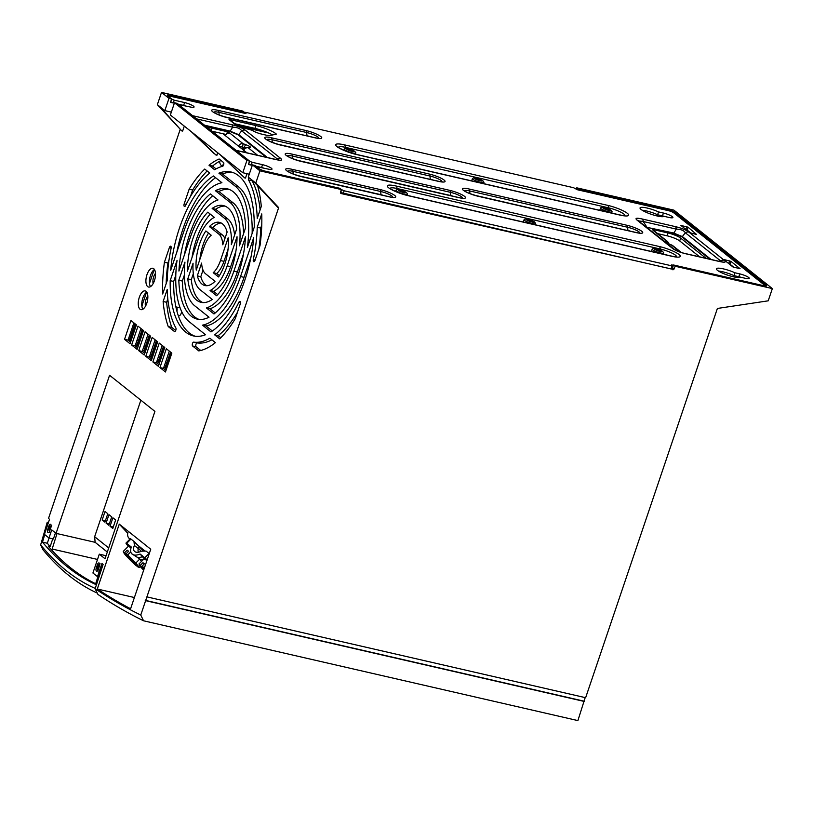 <?xml version="1.0" encoding="UTF-8"?>
<svg xmlns="http://www.w3.org/2000/svg" width="813" height="813" viewBox="0 0 813 813"><rect width="100%" height="100%" fill="white"/><g stroke="black" fill="none" stroke-linecap="round" stroke-linejoin="round"><path stroke-width="1.22" d="M646.62 227.254L673.571 233.453L681.66 236.725L709.84 259.184M705.989 258.3L680.654 238.107A10.132 1.931 -161.3 0 0 667.94 232.955L652.504 229.408L653.195 230.465A4.055 3.516 128.6 0 1 654.445 231.065L667.615 241.552A4.055 3.516 128.6 0 0 666.365 240.963L668.489 243.829M680.41 252.152L671.518 245.059A4.055 3.516 -51.4 0 1 672.768 245.658L666.508 243.107M664.191 241.258L665.034 241.034A5.061 4.492 86.7 0 1 667.361 243.361M645.898 226.685L646.67 226.817L643.205 221.502L638.693 220.933A5.061 4.4 128.6 0 0 637.148 220.201L672.463 248.351C675.359 250.546 679.851 252.365 685.948 253.819L719.048 261.42C724.972 262.731 726.68 262.335 724.18 260.241L688.865 232.091C685.979 229.896 681.477 228.077 675.379 226.624L642.28 219.012C636.355 217.701 634.648 218.097 637.148 220.201M646.853 227.315L673.388 232.955L682.371 236.593L685.298 232.752C683.977 230.506 680.979 229.296 676.304 229.114L643.205 221.502A5.061 2.327 -77.1 0 0 642.28 219.012M171.594 99.064L174.236 100.182L173.281 103.007L170.639 101.889M765.145 285.973A4.055 0.772 18.7 0 0 765.185 285.912A4.055 0.772 18.7 0 0 764.85 285.414L673.692 212.772A4.055 0.772 18.7 0 0 668.611 210.709L577.352 189.734L573.551 187.701L245.729 112.367L244.601 112.346L246.024 113.596L170.567 96.259A4.055 0.772 18.7 0 0 168.301 96.208A4.055 0.772 18.7 0 0 168.301 96.32M673.438 265.302L671.66 264.896L673.083 266.146L672.127 268.971L670.999 268.951L340.505 192.488M259.916 170.832L252.437 164.866L248.29 177.112L255.77 183.077L259.916 170.832L341.328 189.541L344.133 190.791L673.083 266.146M261.542 167.569L256.004 166.218L261.573 167.498A7.093 1.352 -161.3 0 1 263.646 168.057A7.093 1.352 18.7 0 0 261.573 167.498L262.528 164.673A7.093 1.352 18.7 0 1 271.999 169.145A7.093 1.352 18.7 0 1 268.036 169.063L256.552 166.655M262.528 164.673L252.172 162.295L251.217 165.12L248.565 164.002M249.52 161.177L252.172 162.295M278.249 159.958L274.946 159.246A5.061 2.327 102.9 0 1 275.404 159.48C281.328 160.791 283.036 160.395 280.536 158.291L245.221 130.141C242.325 127.946 237.833 126.127 231.735 124.674L192.59 115.68M183.616 105.466L178.067 104.105L183.636 105.385A7.093 1.352 -161.3 0 1 185.71 105.944A7.093 1.352 18.7 0 0 183.636 105.385L184.592 102.56A7.093 1.352 18.7 0 1 194.063 107.031A7.093 1.352 18.7 0 1 190.1 106.95L178.616 104.552M184.592 102.56L174.236 100.182M663.418 213.047L658.571 211.929A12.764 2.439 18.7 0 0 640.044 207.915A12.764 2.439 18.7 0 0 650.735 214.104A12.764 2.439 18.7 0 0 664.089 216.319L668.936 217.437A7.093 1.352 18.7 0 0 672.9 217.508A7.093 1.352 18.7 0 0 663.418 213.047L662.463 215.872L657.615 214.754L658.571 211.929M740.44 277.172L745.287 278.29A7.093 1.352 18.7 0 0 749.251 278.371A7.093 1.352 18.7 0 0 739.779 273.9L734.932 272.782A12.764 2.439 18.7 0 0 716.405 268.778A12.764 2.439 18.7 0 0 727.096 274.957A12.764 2.439 18.7 0 0 740.44 277.172M238.016 126.422A4.055 3.516 128.6 0 0 237.518 125.934L231.217 120.913A4.055 3.516 128.6 0 0 229.967 120.314L229.022 119.501L229.591 119.511L255.912 125.558L254.957 128.383L234.784 123.749M255.912 125.558A15.803 3.018 18.7 0 1 275.739 133.596L276.369 134.094L269.012 135.801L261.644 134.104A7.297 1.392 18.7 0 1 252.497 130.395L237.132 126.025L229.967 120.314M724.393 259.642L730.938 261.369L740.064 268.707L732.97 266.969L724.261 260.038M696.599 234.51L690.064 232.782L680.928 225.445L688.032 227.183L696.599 234.51M171.624 98.973L168.992 98.363L161.513 92.408L242.935 111.117L244.51 112.377L170.11 95.273A5.061 0.965 18.7 0 0 167.275 95.223A5.061 0.965 18.7 0 0 167.691 95.832L171.624 98.973L170.476 102.367L173.281 103.007M249.561 161.086L177.132 103.363L174.5 102.763L246.918 160.476L249.561 161.086L248.412 164.47L251.217 165.12M664.536 216.421A7.093 1.352 18.7 0 0 662.463 215.872A7.093 1.352 -161.3 0 1 664.536 216.421M657.199 215.984L657.615 214.754A12.764 2.439 18.7 0 0 642.097 210.191A12.764 2.439 -161.3 0 1 657.615 214.754L662.463 215.872L662.178 216.705M733.56 276.847L733.976 275.607L738.824 276.725A7.093 1.352 -161.3 0 1 740.897 277.274A7.093 1.352 18.7 0 0 738.824 276.725L733.976 275.607A12.764 2.439 18.7 0 0 718.458 271.044A12.764 2.439 -161.3 0 1 733.976 275.607L734.932 272.782M272.599 134.978A15.803 3.018 18.7 0 0 254.957 128.383M730.938 261.369L729.972 264.195L728.895 263.727M729.972 264.195L734.048 267.436M688.032 227.183L687.076 230.008L691.141 233.25M687.076 230.008L685.999 229.54M699.658 256.847L679.698 240.933L680.654 238.107M657.697 233.646L666.985 235.78A10.132 1.931 -161.3 0 1 679.698 240.933M668.794 244.052A5.061 0.783 -69.6 0 1 668.977 244.012L666.396 243.016M237.518 125.934A4.055 3.516 128.6 0 0 236.268 125.334M212.142 131.259L226.126 134.47M222.853 166.167L221.776 165.913L223.799 164.124M221.776 165.913L221.543 165.73A12.154 5.579 -77.1 0 1 219.49 161.33M278.442 159.856L241.654 130.812C240.333 128.556 237.335 127.346 232.66 127.163A5.061 2.327 -77.1 0 0 231.735 124.674M204.551 125.212L229.744 131.005L238.727 134.653L241.654 130.812A5.061 4.4 -51.4 0 1 245.221 130.141M275.455 159.358L276.969 158.952A5.061 4.4 -51.4 0 1 280.536 158.291M205.354 125.852L229.927 131.503L238.016 134.785L266.186 157.234M238.29 146.645L242.569 146.97L243.077 143.688L245.79 144.704C250.241 146.431 251.491 147.438 249.561 147.712L246.532 147.427L242.945 149.653M225.343 135.629A4.055 3.516 -51.4 0 1 229.906 133.19L227.457 131.736L212.01 128.19A10.132 1.931 -161.3 0 0 207.549 127.6M229.906 133.19L243.077 143.688A4.055 3.516 128.6 0 0 238.514 146.127M243.656 150.222A4.055 3.516 -51.4 0 1 248.229 147.793L257.609 155.263M241.542 148.545A5.061 1.86 1.2 0 1 242.538 148.515L242.569 146.97L244.113 147.539C247.01 147.062 247.376 147.346 245.191 148.403M245.79 144.704A5.061 0.783 110.4 0 0 244.113 147.539L242.172 149.043M249.571 147.712A5.061 4.492 -93.3 0 0 247.691 147.366L246.532 147.427M244.428 148.444L243.443 150.751M685.948 253.819A5.061 2.327 102.9 0 0 685.481 253.595L718.59 261.197A5.061 2.327 102.9 0 1 719.048 261.42M685.481 253.595C681.233 252.691 677.422 251.197 674.028 249.103A5.061 4.4 128.6 0 0 672.463 248.351M722.096 261.806L720.613 260.902A5.061 4.4 -51.4 0 1 724.18 260.241M673.571 233.453L676.304 229.114A5.061 2.327 -77.1 0 0 675.379 226.624M719.099 261.308L720.613 260.902L685.298 232.752A5.061 4.4 -51.4 0 1 688.865 232.091M673.56 264.987L675.136 266.247L772.35 288.585L673.947 210.161L576.732 187.823L578.307 189.083L668.499 209.805A5.061 0.965 18.7 0 1 674.861 212.386L766.171 285.16A5.061 0.965 18.7 0 1 766.588 285.769A5.061 0.965 18.7 0 1 763.753 285.719L673.56 264.987L672.93 266.603M252.437 164.866L255.069 165.476L259.001 168.606A5.061 0.965 18.7 0 0 265.353 171.187L339.753 188.281L341.328 189.541L340.556 192.264A1.22 1.057 -51.4 0 0 341.236 193.575L671.833 269.073M246.888 152.803L222.986 133.759M133.891 322.873L128.037 340.149L130.568 342.161M140.974 328.523L135.131 345.789L137.661 347.812M148.057 334.163L142.214 351.44L144.744 353.452M155.141 339.814L149.297 357.09L151.828 359.102M162.224 345.454L156.381 362.73L158.911 364.752M169.307 351.104L163.464 368.38L165.994 370.393M146.777 292.111A9.624 4.411 -77.1 0 0 142.824 298.097A9.624 4.411 -77.1 0 0 142.844 309.245M154.429 269.499A9.624 4.411 -77.1 0 0 150.476 275.485A9.624 4.411 -77.1 0 0 150.496 286.633M208.524 233.067A32.418 14.868 -77.1 0 0 199.876 259.377M203.016 270.119L200.801 276.684A32.418 14.868 -77.1 0 0 206.756 285.719M210.242 214.104A49.644 22.774 -77.1 0 0 192.041 257.426M193.311 273.707L191.289 279.672A49.644 22.774 -77.1 0 0 202.884 302.588M212.711 195.74A66.869 30.67 -77.1 0 0 184.399 254.916M184.368 275.028L182.336 281.044A66.869 30.67 -77.1 0 0 199.012 319.407M215.597 177.701A84.095 38.567 -77.1 0 0 176.868 252.04M175.791 275.251L173.687 281.471A84.095 38.567 -77.1 0 0 195.15 336.226M202.488 325.149A72.946 33.455 -77.1 0 0 240.546 276.532L253.717 237.64A84.095 38.567 -77.1 0 1 210.974 331.917L202.488 325.149L205.994 325.962L212.335 331.003M205.994 325.962A72.946 33.455 -77.1 0 0 244.052 277.345L251.054 256.664M206.421 307.944A55.721 25.559 -77.1 0 0 233.859 271.207L245.485 236.837A66.869 30.67 -77.1 0 1 213.992 313.981L206.421 307.944L209.927 308.757L215.221 312.975M209.927 308.757A55.721 25.559 -77.1 0 0 237.366 272.009L243.534 253.788M210.069 290.526A38.506 17.662 -77.1 0 0 227.162 265.871L237.03 236.725A49.644 22.774 -77.1 0 1 216.614 295.739L210.069 290.526L213.585 291.328L217.681 294.601M213.585 291.328A38.506 17.662 -77.1 0 0 230.679 266.674L235.892 251.278M213.209 272.69A21.28 9.756 -77.1 0 0 220.475 260.536L228.168 237.792A32.418 14.868 -77.1 0 1 218.555 276.948L213.209 272.69L216.715 273.493L219.408 275.637M216.715 273.493A21.28 9.756 -77.1 0 0 223.982 261.339L228.047 249.327M252.132 233.453A72.946 33.455 -77.1 0 0 238.676 186.929L222.427 173.972A84.095 38.567 -77.1 0 1 232.772 172.488M243.565 233.677A55.721 25.559 -77.1 0 0 233.26 202.945L218.9 191.502A66.869 30.67 -77.1 0 1 228.91 189.297M234.611 234.998A38.506 17.662 -77.1 0 0 227.833 218.961L215.658 209.256A49.644 22.774 -77.1 0 1 225.049 206.116M224.906 238.585A21.28 9.756 -77.1 0 0 222.416 234.977L212.915 227.396A32.418 14.868 -77.1 0 1 221.166 222.986M169.063 259.703L167.925 263.056A99.288 45.538 -77.1 0 0 166.157 283.686M167.803 298.869L166.645 302.294A99.288 45.538 -77.1 0 0 171.756 327.375L175.699 330.515M193.687 342.141A2.022 0.925 -77.1 0 0 192.407 343.736A2.022 0.925 -77.1 0 0 192.63 346.003L198.779 350.901A99.288 45.538 -77.1 0 0 215.415 342.629L209.845 338.188A90.172 41.361 -77.1 0 1 193.687 342.141L197.193 342.944A90.172 41.361 -77.1 0 0 211.888 339.824M197.193 342.944A2.022 0.925 -77.1 0 0 195.913 344.549A2.022 0.925 -77.1 0 0 196.136 346.816L200.74 350.474M214.662 334.854A90.172 41.361 -77.1 0 0 238.859 302.294A2.022 0.925 -77.1 0 1 239.906 301.41A2.022 0.925 -77.1 0 1 240.242 304.011L235.262 318.716A99.288 45.538 -77.1 0 1 219.673 338.848L214.662 334.854L218.179 335.657L220.79 337.751M218.179 335.657A90.172 41.361 -77.1 0 0 237.467 312.222M258.859 249.002A90.172 41.361 -77.1 0 0 260.739 228.057L261.766 225.018M260.119 209.845A90.172 41.361 -77.1 0 0 252.081 180.781A2.022 0.925 -77.1 0 1 251.888 179.988M207.132 170.954A99.288 45.538 -77.1 0 0 192.661 189.988L190.466 196.482M221.055 160.517A99.288 45.538 -77.1 0 0 212.508 166.076L216.034 168.891M246.969 173.687L245.485 178.077L244.611 177.874L221.756 155.974L242.782 172.722L249.266 174.216M255.77 183.077L278.666 207.63L146.909 596.884L585.634 697.706L717.391 308.452L768.204 300.83L772.35 288.585M180.13 129.602L48.506 518.47L49.532 519.283L44.43 534.354L48.993 537.993L51.737 529.893L56.067 533.348L109.572 375.271L154.917 411.398L105.04 558.744L99.298 554.161L92.916 573.002L97.489 576.641L101.95 563.45L103.129 564.395L95.121 588.714A1656.559 759.779 -77.1 0 0 140.761 615.035L146.909 596.884M184.307 126.127L182.63 131.086L181.746 130.883L159.724 106.533L164.846 110.619L171.34 112.103M217.762 152.783L216.908 155.303L214.226 153.657L191.37 131.757L221.756 155.974M130.039 343.736L136.421 324.895L130.913 320.495L124.531 339.336L130.039 343.736M137.123 349.377L143.505 330.535L137.997 326.145L131.615 344.986L137.123 349.377M144.216 355.027L150.588 336.186L145.08 331.795L138.698 350.637L144.216 355.027M145.781 356.277L151.299 360.667L157.671 341.826L152.163 337.436L145.781 356.277L149.297 357.09M152.874 361.927L158.383 366.317L164.754 347.476L159.246 343.086L152.874 361.927L156.381 362.73M159.958 367.567L165.466 371.968L171.848 353.127L166.33 348.726L159.958 367.567L163.464 368.38M47.764 529.365A2.53 1.159 -77.1 0 0 48.18 532.617A2.53 1.159 -77.1 0 0 49.735 530.93L50.884 527.535A2.53 1.159 -77.1 0 0 50.467 524.283A2.53 1.159 -77.1 0 0 48.912 525.97L47.764 529.365L48.922 529.629M96.259 568.013A2.53 1.159 -77.1 0 0 96.676 571.265A2.53 1.159 -77.1 0 0 98.231 569.578L99.379 566.183A2.53 1.159 -77.1 0 0 98.962 562.931A2.53 1.159 -77.1 0 0 97.408 564.618L96.259 568.013L97.397 568.267M130.598 608.764A1655.542 759.312 102.9 0 1 97.296 589.008L119.257 524.131L150.74 549.232L130.598 608.764M139.318 297.294A9.624 4.411 -77.1 0 0 140.893 309.651A9.624 4.411 -77.1 0 0 146.787 303.249A9.624 4.411 -77.1 0 0 145.212 290.891A9.624 4.411 -77.1 0 0 139.318 297.294M146.97 274.682A9.624 4.411 -77.1 0 0 148.545 287.04A9.624 4.411 -77.1 0 0 154.45 280.637A9.624 4.411 -77.1 0 0 152.864 268.28A9.624 4.411 -77.1 0 0 146.97 274.682M211.207 235.211A21.28 9.756 -77.1 0 0 203.941 247.365L196.248 270.109A32.418 14.868 -77.1 0 1 205.862 230.953L211.207 235.211M201.614 263.087L197.295 275.871A32.418 14.868 -77.1 0 0 204.947 285.546A32.418 14.868 -77.1 0 0 215.018 281.308L205.516 273.737A21.28 9.756 -77.1 0 1 201.614 263.087M214.347 217.376A38.506 17.662 -77.1 0 0 197.254 242.03L187.386 271.176A49.644 22.774 -77.1 0 1 207.803 212.163L214.347 217.376M193.077 263.219L187.783 278.869A49.644 22.774 -77.1 0 0 201.085 302.334A49.644 22.774 -77.1 0 0 212.264 299.448L200.089 289.743A38.506 17.662 -77.1 0 1 193.077 263.219M217.996 199.957A55.721 25.559 -77.1 0 0 190.557 236.695L178.931 271.064A66.869 30.67 -77.1 0 1 210.425 193.921L217.996 199.957M184.958 262.111L178.819 280.231A66.869 30.67 -77.1 0 0 197.234 319.123A66.869 30.67 -77.1 0 0 209.032 317.202L194.673 305.759A55.721 25.559 -77.1 0 1 184.958 262.111M221.929 182.742A72.946 33.455 -77.1 0 0 183.87 231.359L170.7 270.262A84.095 38.567 -77.1 0 1 213.443 175.984L221.929 182.742M177.051 260.353L170.181 280.658A84.095 38.567 -77.1 0 0 193.372 335.911A84.095 38.567 -77.1 0 0 205.506 334.732L189.246 321.775A72.946 33.455 -77.1 0 1 177.051 260.353M235.17 186.116A72.946 33.455 -77.1 0 1 247.365 247.548L254.235 227.244A84.095 38.567 -77.1 0 0 231.044 171.99A84.095 38.567 -77.1 0 0 218.91 173.169L235.17 186.116L238.676 186.929M229.744 202.132A55.721 25.559 -77.1 0 1 239.459 245.79L245.597 227.67A66.869 30.67 -77.1 0 0 227.183 188.779A66.869 30.67 -77.1 0 0 215.384 190.689L229.744 202.132L233.26 202.945M224.327 218.148A38.506 17.662 -77.1 0 1 231.339 244.683L236.634 229.032A49.644 22.774 -77.1 0 0 223.331 205.567A49.644 22.774 -77.1 0 0 212.152 208.443L224.327 218.148L227.833 218.961M218.9 234.164A21.28 9.756 -77.1 0 1 222.803 244.804L227.122 232.03A32.418 14.868 -77.1 0 0 219.469 222.356A32.418 14.868 -77.1 0 0 209.398 226.593L218.9 234.164L222.416 234.977M164.419 262.253L169.399 247.548A2.022 0.925 -77.1 0 1 170.639 246.197A2.022 0.925 -77.1 0 1 171.106 248.3A90.172 41.361 -77.1 0 0 167.183 280.648L162.671 293.991A99.288 45.538 -77.1 0 1 164.419 262.253L167.925 263.056M167.193 289.499L163.128 301.491A99.288 45.538 -77.1 0 0 168.25 326.572L174.389 331.47A2.022 0.925 -77.1 0 0 174.571 331.562A2.022 0.925 -77.1 0 0 175.801 330.251A2.022 0.925 -77.1 0 0 175.842 327.924A90.172 41.361 -77.1 0 1 167.193 289.499M257.233 227.254L261.745 213.9A99.288 45.538 -77.1 0 1 259.997 245.648L255.018 260.353A2.022 0.925 -77.1 0 1 253.778 261.695A2.022 0.925 -77.1 0 1 253.31 259.601A90.172 41.361 -77.1 0 0 257.233 227.254L260.739 228.057M248.697 177.437A2.022 0.925 -77.1 0 0 248.575 179.978A90.172 41.361 -77.1 0 1 257.223 218.402L261.288 206.411A99.288 45.538 -77.1 0 0 257.63 185.862M209.754 173.047L204.744 169.053A99.288 45.538 -77.1 0 0 189.155 189.185L184.175 203.89A2.022 0.925 -77.1 0 0 184.51 206.492A2.022 0.925 -77.1 0 0 185.557 205.598A90.172 41.361 -77.1 0 1 209.754 173.047M209.002 165.263A99.288 45.538 -77.1 0 1 219.124 158.982L223.463 162.437A2.022 0.925 -77.1 0 1 223.738 164.511A2.022 0.925 -77.1 0 1 222.589 166.289A90.172 41.361 -77.1 0 0 214.571 169.714L209.002 165.263L212.508 166.076M124.531 339.336L128.037 340.149M131.615 344.986L135.131 345.789M138.698 350.637L142.214 351.44M48.993 537.993L53.384 538.999L55.457 532.861M585.177 697.605L577.891 720.592L143.545 620.786A1661.62 762.106 -77.1 0 1 97.946 594.455L95.121 588.714M244.51 112.377L244.266 113.19M578.307 189.083L577.992 189.886M107.316 552.037L95.131 542.322L56.067 533.348M105.599 550.665A5.671 1.087 -161.3 0 1 104.643 549.903M161.513 92.408L157.366 104.653L159.724 106.533M181.746 130.883L157.366 104.653M576.732 187.823L576.315 188.911M168.992 98.363L164.846 110.619M174.5 102.763L170.354 115.009L191.37 131.757M246.918 160.476L242.782 172.722M193.189 133.2L216.034 155.1M140.761 615.035L143.545 620.786M584.364 701.477L145.629 600.655M675.136 266.247L674.089 268.91A1.22 1.057 -51.4 0 1 672.676 269.743M583.968 701.162L145.242 600.34M277.792 207.427L253.402 181.197M244.611 177.874L219.947 154.531M108.698 547.932L94.643 536.722L95.131 542.322M140.852 400.199L94.643 536.722M112.783 528.46L115.649 519.974L112.895 517.779L110.029 526.265L112.783 528.46M108.851 525.32L111.716 516.844L108.962 514.649L106.097 523.125L108.851 525.32M104.907 522.18L107.783 513.704L105.029 511.509L102.153 519.985L104.907 522.18M110.029 526.265L113.271 527.007M106.097 523.125L109.338 523.867M102.153 519.985L105.405 520.737M99.298 554.161L106.066 555.716M134.399 597.525L97.296 589.008M119.257 524.131L127.773 533.287M127.865 532.922L126.98 532.22L127.814 533.115M197.295 275.871L200.801 276.684M187.783 278.869L191.289 279.672M178.819 280.231L182.336 281.044M170.181 280.658L173.687 281.471M218.91 173.169L222.427 173.972M215.384 190.689L218.9 191.502M212.152 208.443L215.658 209.256M209.398 226.593L212.915 227.396M163.128 301.491L166.645 302.294M168.25 326.572L171.756 327.375M189.155 189.185L192.661 189.988M171.147 352.568L165.781 368.441L166.472 368.99M165.781 368.441L166.594 368.624M134.938 323.706L129.094 340.982M135.72 324.336L130.354 340.21L131.045 340.759M135.598 344.387L136.808 345.352L142.184 329.478M142.814 329.987L137.438 345.85L138.129 346.409M142.682 350.037L143.891 350.992L149.267 335.129M149.897 335.627L144.521 351.501L145.222 352.049M149.775 355.677L150.974 356.643L156.35 340.769M156.98 341.277L151.604 357.141L152.305 357.7M156.858 361.328L158.057 362.293L163.433 346.419M164.063 346.917L158.687 362.791L159.389 363.35M163.941 366.978L165.151 367.933L170.517 352.07M136.899 340.566L138.606 340.047M136.269 342.425L137.468 343.391M130.354 340.21L131.167 340.393M143.352 348.076L144.551 349.041M137.438 345.85L138.261 346.043M143.982 346.206L145.69 345.698M150.435 353.726L151.645 354.681M144.521 351.501L145.344 351.683M151.066 351.856L152.773 351.338M157.519 359.366L158.728 360.332M151.604 357.141L152.427 357.334M158.149 357.507L159.856 356.988M164.602 365.017L165.811 365.972M158.687 362.791L159.511 362.984M165.232 363.147L166.939 362.639M130.019 539.039L128.921 538.165L129.877 539.192M128.921 538.165A6.077 5.274 -51.4 0 1 127.946 532.667M600.675 207.823A6.077 1.159 18.7 0 0 600.553 207.965A6.077 1.159 18.7 0 0 601.051 208.707A6.077 1.159 -161.3 0 0 607.341 211.451A6.077 1.159 -161.3 0 0 612.067 211.858A6.077 1.159 -161.3 0 0 612.067 211.685L610.919 210.15C605.858 207.467 602.443 206.685 600.675 207.823M605.411 209.215L603.642 207.681L607.494 208.565L607.667 209.287M607.931 209.012L609.862 209.835L608.713 209.713M608.419 210.018L607.311 209.703M607.321 209.876L605.522 209.124M605.726 208.25L605.431 208.971M606.437 208.199L605.807 208.453M524.202 219.54A6.077 1.159 18.7 0 0 524.09 219.683A6.077 1.159 18.7 0 0 524.578 220.414A6.077 1.159 -161.3 0 0 530.869 223.169A6.077 1.159 -161.3 0 0 535.604 223.575A6.077 1.159 -161.3 0 0 535.594 223.392L534.456 221.868C529.385 219.185 525.97 218.402 524.202 219.54M528.938 220.933L527.18 219.398L531.031 220.282L531.194 221.004M531.458 220.73L533.389 221.553L532.241 221.431M531.946 221.736L530.838 221.421M530.859 221.593L529.06 220.841M529.263 219.967L528.958 220.689M529.964 219.917L529.334 220.171M652.311 248.981A6.077 1.159 18.7 0 0 652.199 249.124A6.077 1.159 18.7 0 0 652.687 249.855A6.077 1.159 -161.3 0 0 658.977 252.599A6.077 1.159 -161.3 0 0 663.713 253.016A6.077 1.159 -161.3 0 0 663.703 252.833L662.565 251.308C657.493 248.626 654.079 247.843 652.311 248.981M657.046 250.374L655.288 248.839L659.14 249.723L659.302 250.445M659.567 250.17L661.497 250.993L660.349 250.871M660.054 251.166L658.947 250.861M658.967 251.034L657.168 250.282M657.371 249.408L657.067 250.13M658.083 249.357L657.453 249.611M344.448 148.942A6.077 1.159 18.7 0 0 344.336 149.084A6.077 1.159 18.7 0 0 344.834 149.826A6.077 1.159 -161.3 0 0 351.114 152.57A6.077 1.159 -161.3 0 0 355.85 152.986A6.077 1.159 -161.3 0 0 355.85 152.803L354.702 151.269C349.641 148.586 346.216 147.814 344.448 148.942M349.194 150.334L347.425 148.799L351.277 149.694L351.44 150.405M351.704 150.131L353.645 150.954L352.486 150.842M352.202 151.137L351.094 150.832M351.104 151.005L349.305 150.242M349.509 149.368L349.214 150.09L347.222 149.633M350.22 149.318L349.59 149.572M396.094 190.1A6.077 1.159 18.7 0 0 395.972 190.242A6.077 1.159 18.7 0 0 396.47 190.984A6.077 1.159 -161.3 0 0 402.76 193.728A6.077 1.159 -161.3 0 0 407.496 194.134A6.077 1.159 -161.3 0 0 407.486 193.961L406.348 192.427C401.276 189.744 397.862 188.962 396.094 190.1M400.829 191.492L399.071 189.957L402.923 190.842L403.085 191.563M403.35 191.289L405.281 192.112L404.132 191.99M403.837 192.295L402.73 191.98M402.75 192.153L400.951 191.401M401.144 190.527L400.85 191.248L398.858 190.791M401.856 190.476L401.226 190.73M472.566 178.382A6.077 1.159 18.7 0 0 472.444 178.525A6.077 1.159 18.7 0 0 472.942 179.267A6.077 1.159 -161.3 0 0 479.233 182.01A6.077 1.159 -161.3 0 0 483.959 182.427A6.077 1.159 -161.3 0 0 483.959 182.244L482.81 180.71C477.749 178.027 474.325 177.254 472.566 178.382M477.302 179.775L475.534 178.24L479.385 179.124L479.558 179.846M479.822 179.571L481.753 180.395L480.605 180.273M480.31 180.577L479.446 180.262M477.617 178.809L477.322 179.531M478.329 178.758L477.698 179.012M481.215 181.106L477.414 179.683M146.492 292.294L142.6 303.808A6.077 2.785 -77.1 0 0 141.96 306.847M149.49 283.442L154.084 269.886A6.077 2.785 -77.1 0 1 154.155 269.682M176.919 311.216A4.055 1.86 -77.1 0 0 176.37 307.08A4.055 1.86 -77.1 0 0 176.004 306.897A4.055 1.86 -77.1 0 0 175.882 306.877M181.634 311.521A4.055 1.86 102.9 0 1 178.779 315.851L178.301 315.749M48.434 522.515L47.235 522.241L48.272 522.993M102.54 566.194L101.422 565.421L95.497 584.364C76.239 575.523 58.577 561.448 42.5 542.139L44.725 534.588M102.692 565.716L101.422 565.421M47.235 522.241L40.65 544.903C57.123 565.116 75.324 579.628 95.263 588.429M97.286 593.094A567.383 260.231 -77.1 0 1 43.008 549.761L40.65 544.903M48.15 522.962L47.235 526.052M102.336 566.153L96.615 584.181M95.741 583.571L94.938 583.388A559.273 256.512 102.9 0 1 48.252 546.184L50.182 546.631L52.743 538.856M50.182 546.631A559.273 256.512 -77.1 0 1 47.327 543.247L42.5 542.139M51.798 550.177L56.991 533.552M47.327 543.247L49.044 538.003M97.509 559.446L52.164 549.029M147.143 559.883A15.579 0.996 -135 0 0 144.785 557.769L149.074 553.48L146.066 551.082L141.543 551.163A11.555 5.691 137.1 0 1 136.147 552.2A11.555 5.691 137.1 0 1 134.389 545.462L133.972 541.448L130.964 539.049A15.579 0.996 -135 0 0 130.283 538.775L125.995 543.064A15.579 0.996 -135 0 0 128.322 546.326M134.389 545.462L138.322 548.612L139.145 546.519L133.972 541.448M144.785 557.769L140.131 554.06A15.193 7.49 137.1 0 1 131.767 553.775A15.193 7.49 137.1 0 1 131.33 547.047L126.676 543.338L130.964 539.049M140.131 554.06L144.531 559.1M126.676 543.338A15.579 0.996 -135 0 0 125.995 543.064M138.586 552.169A9.116 4.492 137.1 0 1 138.322 548.612M124.531 553.216A9.776 0.63 -135 0 0 124.054 553.175A9.776 0.63 -135 0 0 128.708 558.531A9.776 0.63 -135 0 0 135.913 565.452L123.261 551.387L128.556 546.092L131.005 548.043M130.781 551.854L127.712 554.923L125.842 554.07L128.627 551.285L127.204 550.157L128.434 551.478M124.43 552.942L127.204 550.157M125.944 554.344A9.776 0.63 -135 0 1 134.277 562.444A9.776 0.63 -135 0 1 137.651 566.773A9.776 0.63 -135 0 1 137.326 566.58L125.842 554.07M137.59 566.702L139.45 567.555L135.801 563.013L127.712 554.923M123.261 551.387L124.054 553.175M139.602 559.212L135.801 563.013M140.405 566.6L139.45 567.555M143.85 569.608L139.003 563.927L144.297 558.643L146.868 560.685M145.141 565.787L143.454 567.474L141.584 566.62L144.368 563.836L142.956 562.708L144.175 564.029M140.171 565.492L142.956 562.708M143.942 569.313L141.584 566.62M144.043 569.019A9.776 0.63 -135 0 0 141.696 566.895M140.273 565.767A9.776 0.63 -135 0 0 139.795 565.726A9.776 0.63 -135 0 0 143.637 570.228M144.216 568.531L143.454 567.474M139.003 563.927L139.795 565.726M146.37 560.289L146.411 560.279A8.791 0.559 45 0 1 146.919 560.543M665.034 241.034L666.365 240.963L653.195 230.465M236.248 150.476L275.404 159.48M429.274 174.043A11.809 2.256 18.7 0 1 444.091 180.049A11.809 2.256 18.7 0 1 438.451 181.36L280.515 145.07A11.809 2.256 18.7 0 1 265.699 139.053A11.809 2.256 18.7 0 1 271.339 137.753L429.274 174.043A4.055 1.86 102.9 0 1 430.016 176.035A8.943 1.707 -161.3 0 1 438.542 179.002A8.943 1.707 -161.3 0 1 441.916 181.766M458.918 197.671L300.983 161.381A11.809 2.256 -161.3 0 1 286.166 155.374A11.809 2.256 -161.3 0 1 291.806 154.064L449.741 190.354A11.809 2.256 -161.3 0 1 464.558 196.37A11.809 2.256 -161.3 0 1 458.918 197.671A4.055 1.86 -77.1 0 0 458.552 197.488L300.607 161.198C293.534 159.165 289.093 157.387 287.284 155.862L287.599 156.33M408.268 195.72L671.508 256.217A15.671 2.988 18.7 0 0 678.997 254.479A15.671 2.988 18.7 0 0 659.333 246.512L396.094 186.014A15.671 2.988 18.7 0 0 388.604 187.752A15.671 2.988 18.7 0 0 408.268 195.72A5.061 2.327 -77.1 0 0 407.811 195.496C400.951 194.287 389.661 188.819 389.976 188.331L390.331 188.87M356.633 154.572L619.872 215.059A15.671 2.988 18.7 0 0 627.351 213.321A15.671 2.988 18.7 0 0 607.687 205.354L344.448 144.856A15.671 2.988 18.7 0 0 336.968 146.594A15.671 2.988 18.7 0 0 356.633 154.572A5.061 2.327 -77.1 0 0 356.175 154.338C349.305 153.139 338.015 147.661 338.33 147.173L338.696 147.712M478.176 196.289A11.809 2.256 18.7 0 1 463.359 190.283A11.809 2.256 18.7 0 1 468.999 188.982L626.935 225.272A11.809 2.256 18.7 0 1 641.752 231.278A11.809 2.256 18.7 0 1 636.112 232.589L478.176 196.289A4.055 1.86 -77.1 0 0 477.8 196.106C470.727 194.073 466.286 192.295 464.477 190.77L464.792 191.238M305.993 130.537A11.809 2.256 18.7 0 1 320.81 136.543A11.809 2.256 18.7 0 1 315.17 137.844L227.427 117.682A11.809 2.256 18.7 0 1 212.61 111.676A11.809 2.256 18.7 0 1 218.25 110.375L305.993 130.537A4.055 1.86 102.9 0 1 306.735 132.529A8.943 1.707 -161.3 0 1 315.251 135.486A8.943 1.707 -161.3 0 1 318.635 138.251M389.163 196.817L301.42 176.655A11.809 2.256 -161.3 0 1 286.603 170.649A11.809 2.256 -161.3 0 1 292.243 169.348L379.986 189.51A11.809 2.256 -161.3 0 1 394.803 195.516A11.809 2.256 -161.3 0 1 389.163 196.817A4.055 1.86 -77.1 0 0 388.797 196.644L301.054 176.472C293.981 174.449 289.54 172.671 287.731 171.137L288.046 171.604M738.539 277.568L739.779 273.9M666.985 235.78L667.94 232.955M275.739 133.596L275.505 134.297M390.24 188.555A12.093 2.307 -161.3 0 1 397.018 188.504L397.09 189.683M396.094 186.014A5.061 2.327 102.9 0 1 397.018 188.504L660.258 249.002L660.319 250.038M659.333 246.512A5.061 2.327 102.9 0 1 660.258 249.002A12.093 2.307 -161.3 0 1 671.853 253.046A12.093 2.307 -161.3 0 1 676.314 256.776M671.508 256.217A5.061 2.327 -77.1 0 0 671.05 255.983L407.811 195.496M338.594 147.397A12.093 2.307 -161.3 0 1 345.373 147.346L345.444 148.525M344.448 144.866A5.061 2.327 102.9 0 1 345.373 147.346L608.612 207.843L608.673 208.88M607.687 205.354A5.061 2.327 102.9 0 1 608.612 207.843A12.093 2.307 -161.3 0 1 620.217 211.888A12.093 2.307 -161.3 0 1 624.679 215.618M619.872 215.059A5.061 2.327 -77.1 0 0 619.404 214.835L356.175 154.338M265.231 131.564L236.227 124.907M171.695 99.156L170.74 101.981M244.764 112.59L244.54 113.261M671.955 266.125L670.999 268.951M344.133 190.791L343.177 193.616M341.592 189.764L340.637 192.59M249.632 161.259L248.676 164.084M229.927 131.503L232.66 127.163L196.594 118.881M238.016 134.785A1.016 0.884 128.6 0 0 238.727 134.653L267.426 157.519M228.412 133.18L228.727 132.255M226.705 133.962L227.457 131.736M211.217 130.527L212.01 128.19M729.657 260.861L728.733 263.595M686.761 226.664L685.826 229.408M681.66 236.725A1.016 0.884 128.6 0 0 682.371 236.593L711.07 259.469M271.339 137.753A4.055 1.86 102.9 0 1 272.081 139.745L430.016 176.035L430.209 179.226A6.372 1.22 -161.3 0 1 432.923 179.988M438.451 181.36A4.055 1.86 -77.1 0 0 438.085 181.177L280.15 144.887C273.066 142.854 268.625 141.076 266.816 139.551L267.131 140.009M267.06 139.745A8.943 1.707 -161.3 0 1 272.081 139.745L272.233 142.366M276.654 143.931L430.229 179.368M291.806 154.064A4.055 1.86 102.9 0 1 292.548 156.055A8.943 1.707 18.7 0 0 287.528 156.055M449.752 190.354A4.055 1.86 102.9 0 1 450.483 192.346L292.548 156.055L292.7 158.677M462.384 198.077A8.943 1.707 18.7 0 0 459.01 195.313A8.943 1.707 18.7 0 0 450.483 192.346L450.676 195.537L297.121 160.242M453.39 196.299A6.372 1.22 18.7 0 0 450.676 195.537L450.697 195.679M636.112 232.589A4.055 1.86 -77.1 0 0 635.746 232.406L477.8 196.106M464.721 190.974A8.943 1.707 -161.3 0 1 469.731 190.964L627.677 227.264A8.943 1.707 -161.3 0 1 636.203 230.221A8.943 1.707 -161.3 0 1 639.577 232.996M468.999 188.982A4.055 1.86 102.9 0 1 469.731 190.964L469.894 193.585M626.935 225.272A4.055 1.86 102.9 0 1 627.677 227.264L627.87 230.445A6.372 1.22 -161.3 0 1 630.573 231.217M474.314 195.161L627.89 230.597M218.25 110.375A4.055 1.86 102.9 0 1 218.992 112.367L306.735 132.529L306.928 135.71A6.372 1.22 -161.3 0 1 309.631 136.482M315.17 137.844A4.055 1.86 -77.1 0 0 314.804 137.671L227.061 117.499C219.988 115.476 215.536 113.698 213.728 112.164L214.043 112.631M213.971 112.367A8.943 1.707 -161.3 0 1 218.992 112.367L219.144 114.989M223.565 116.554L306.938 135.862M292.243 169.348A4.055 1.86 102.9 0 1 292.985 171.34A8.943 1.707 18.7 0 0 287.965 171.34M379.986 189.51A4.055 1.86 102.9 0 1 380.728 191.502L292.985 171.34L293.137 173.962M392.628 197.224A8.943 1.707 18.7 0 0 389.254 194.459A8.943 1.707 18.7 0 0 380.728 191.502L380.921 194.683L297.558 175.527M383.624 195.455A6.372 1.22 18.7 0 0 380.921 194.683L380.941 194.835M48.912 525.97L50.111 526.245M97.408 564.618L98.576 564.883M170.11 95.273L169.826 96.107M668.499 209.805L668.225 210.618M341.236 193.575L340.606 193.077M674.089 268.91L672.564 267.69M674.861 212.386L674.505 213.423M766.171 285.16L765.887 286.013M240.546 276.532L244.052 277.345M233.859 271.207L237.366 272.009M227.162 265.871L230.679 266.674M220.475 260.536L223.982 261.339M169.399 247.548L171.167 247.955M192.63 346.003L196.136 346.816M238.859 302.294L240.465 302.67M253.31 259.601L255.14 260.018M248.575 179.978L252.081 180.781M184.175 203.89L186.187 204.348M144.409 550.513L134.795 542.84M610.146 209.774A4.055 0.772 18.7 0 0 605.055 207.711A4.055 0.772 18.7 0 0 603.124 208.158A4.055 0.772 -161.3 0 0 608.205 210.221A4.055 0.772 -161.3 0 0 610.146 209.774M609.862 209.835L608.835 209.734M607.494 208.565L607.402 209.673L606.661 209.724M607.707 209.754L609.039 209.744M608.998 210.242L607.545 209.693M606.254 209.612L606.6 208.595L606.813 209.713M605.888 208.646L605.685 209.236M604.283 208.087L605.563 208.565M605.766 209.368L603.439 208.514M605.888 209.439L606.823 209.744M533.674 221.492A4.055 0.772 18.7 0 0 528.592 219.429A4.055 0.772 18.7 0 0 526.651 219.876A4.055 0.772 -161.3 0 0 531.732 221.939A4.055 0.772 -161.3 0 0 533.674 221.492M533.165 221.715L532.363 221.451M531.031 220.282L530.93 221.39L530.198 221.441M531.235 221.461L532.576 221.461M532.85 222.254L530.95 221.39M529.781 221.329L530.127 220.313L530.34 221.431M529.415 220.364L529.212 220.953M527.81 219.805L529.1 220.282M529.293 221.085L526.976 220.221M530.361 221.451L529.446 221.187M661.782 250.932A4.055 0.772 18.7 0 0 656.701 248.869A4.055 0.772 18.7 0 0 654.76 249.317A4.055 0.772 -161.3 0 0 659.851 251.38A4.055 0.772 -161.3 0 0 661.782 250.932M661.497 250.993L660.471 250.892M659.14 249.723L659.038 250.831L657.554 250.628M659.343 250.902L660.684 250.892M660.634 251.39L659.058 250.831M657.89 250.77L658.235 249.754L658.449 250.871M657.524 249.794L657.331 250.394M655.918 249.245L657.209 249.723M657.402 250.526L655.085 249.662M353.919 150.903A4.055 0.772 18.7 0 0 348.838 148.84A4.055 0.772 18.7 0 0 346.907 149.287A4.055 0.772 -161.3 0 0 351.988 151.35A4.055 0.772 -161.3 0 0 353.919 150.903M353.645 150.954L352.618 150.852M351.277 149.694L351.186 150.791M351.49 150.872L352.822 150.862M353.096 151.665L350.444 150.852M350.037 150.73L350.373 149.714L350.586 150.832M349.671 149.765L349.468 150.354M348.066 149.206L349.346 149.694M350.606 150.862L349.244 150.12M405.565 192.051A4.055 0.772 18.7 0 0 400.484 189.988A4.055 0.772 18.7 0 0 398.543 190.445A4.055 0.772 -161.3 0 0 403.624 192.498A4.055 0.772 -161.3 0 0 405.565 192.051M405.281 192.112L404.254 192.01M402.923 190.842L402.821 191.949L402.089 192M403.126 192.031L404.457 192.02M404.742 192.823L402.974 191.97M401.673 191.888L402.018 190.872L402.232 191.99M401.307 190.923L401.104 191.512M399.701 190.364L400.982 190.842M402.252 192.02L400.88 191.279M482.028 180.334A4.055 0.772 18.7 0 0 476.946 178.281A4.055 0.772 18.7 0 0 475.016 178.728A4.055 0.772 -161.3 0 0 480.097 180.781A4.055 0.772 -161.3 0 0 482.028 180.334M481.753 180.395L480.727 180.293M479.385 179.124L479.294 180.232L478.552 180.283M479.599 180.313L480.93 180.303M478.146 180.171L479.02 179.338L478.603 180.283L475.331 179.073M477.78 179.206L477.577 179.795M476.174 178.647L477.455 179.134M145.476 306.237A7.195 3.303 102.9 0 1 146.045 299.377A7.195 3.303 102.9 0 1 147.834 295.962M153.129 283.625A7.195 3.303 102.9 0 1 153.698 276.766A7.195 3.303 102.9 0 1 155.486 273.361M50.782 527.139L50.101 526.6L48.932 529.974L49.654 530.554L50.975 527.251M97.397 568.602L98.129 569.181L99.247 565.767L98.576 565.228L97.469 568.419M138.474 548.308L141.259 551.295M143.616 559.324A13.171 6.484 137.1 0 1 138.759 558.318L141.584 561.356M142.458 556.722A14.126 6.961 137.1 0 1 136.991 557.129L138.759 558.318M674.028 249.103L638.835 221.187M672.768 245.658L681.264 252.437M671.528 244.967L668.977 244.012M669.17 244.083L667.615 241.552M676.05 256.969L671.05 255.983M624.404 215.811L619.404 214.835M268.747 133.027L237.386 125.822M244.601 112.346L244.307 113.2M236.034 150.314L274.946 159.246M721.903 261.898L718.59 261.197M441.703 181.939L438.085 181.177M462.17 198.25L458.552 197.488M639.353 233.158L635.746 232.406M318.411 138.423L314.804 137.671M392.405 197.396L388.797 196.644M611.671 213.057L612.067 211.858M599.76 210.313L600.553 207.965M604.587 208.687L603.754 207.965M535.198 224.774L535.604 223.575M523.287 222.03L524.09 219.683M528.125 220.404L527.281 219.683M663.306 254.205L663.713 253.016M651.396 251.471L652.199 249.124M656.233 249.845L655.39 249.124M355.454 154.175L355.85 152.986M343.929 150.273L344.336 149.084M348.371 149.805L347.537 149.084M407.089 195.323L407.496 194.134M395.575 191.431L395.972 190.242M400.016 190.964L399.173 190.242M483.562 183.616L483.959 182.427M471.652 180.882L472.444 178.525M476.479 179.246L475.646 178.525M176.004 306.897L180.1 307.842M51.717 525.249L50.03 526.468L48.851 529.842L49.705 532.373M100.182 563.876L98.495 565.096L97.326 568.47L98.18 571M139.145 546.529L142.986 550.655M136.991 557.129L131.767 553.775M137.651 566.773L138.352 567.108"/></g></svg>
